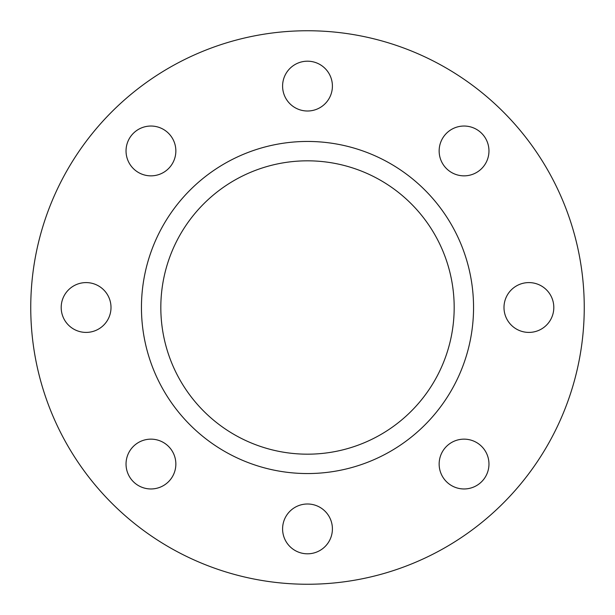 <?xml version="1.0" encoding="UTF-8"?>
<svg xmlns="http://www.w3.org/2000/svg" width="615" height="615" viewBox="0 0 615 615"><rect width="100%" height="100%" fill="white"/><g stroke="black" fill="none" stroke-linecap="round" stroke-linejoin="round"><path stroke-width="0.92" d="M307.5 160.822A146.678 146.678 0 0 0 160.822 307.5A146.678 146.678 0 0 0 307.5 454.178A146.678 146.678 0 0 0 454.178 307.5A146.678 146.678 0 0 0 307.5 160.822M307.5 473.55A166.05 166.05 0 0 0 473.55 307.5A166.05 166.05 0 0 0 307.5 141.45A166.05 166.05 0 0 0 141.45 307.5A166.05 166.05 0 0 0 307.5 473.55M61.193 307.5A24.907 24.907 0 0 0 86.1 332.408A24.907 24.907 0 0 0 111.008 307.5A24.907 24.907 0 0 0 86.1 282.593A24.907 24.907 0 0 0 61.193 307.5M133.332 481.668A24.907 24.907 0 0 0 168.556 481.668A24.907 24.907 0 0 0 168.556 446.444A24.907 24.907 0 0 0 133.332 446.444A24.907 24.907 0 0 0 133.332 481.668M307.5 553.808A24.907 24.907 0 0 0 332.408 528.9A24.907 24.907 0 0 0 307.5 503.993A24.907 24.907 0 0 0 282.593 528.9A24.907 24.907 0 0 0 307.5 553.808M481.668 481.668A24.907 24.907 0 0 0 481.668 446.444A24.907 24.907 0 0 0 446.444 446.444A24.907 24.907 0 0 0 446.444 481.668A24.907 24.907 0 0 0 481.668 481.668M553.808 307.5A24.907 24.907 0 0 0 528.9 282.593A24.907 24.907 0 0 0 503.993 307.5A24.907 24.907 0 0 0 528.9 332.408A24.907 24.907 0 0 0 553.808 307.5M481.668 133.332A24.907 24.907 0 0 0 446.444 133.332A24.907 24.907 0 0 0 446.444 168.556A24.907 24.907 0 0 0 481.668 168.556A24.907 24.907 0 0 0 481.668 133.332M133.332 133.332A24.907 24.907 0 0 0 133.332 168.556A24.907 24.907 0 0 0 168.556 168.556A24.907 24.907 0 0 0 168.556 133.332A24.907 24.907 0 0 0 133.332 133.332M307.5 61.193A24.907 24.907 0 0 0 282.593 86.1A24.907 24.907 0 0 0 307.5 111.008A24.907 24.907 0 0 0 332.408 86.1A24.907 24.907 0 0 0 307.5 61.193M307.5 584.25A276.75 276.75 0 0 0 584.25 307.5A276.75 276.75 0 0 0 307.5 30.75A276.75 276.75 0 0 0 30.75 307.5A276.75 276.75 0 0 0 307.5 584.25"/></g></svg>
